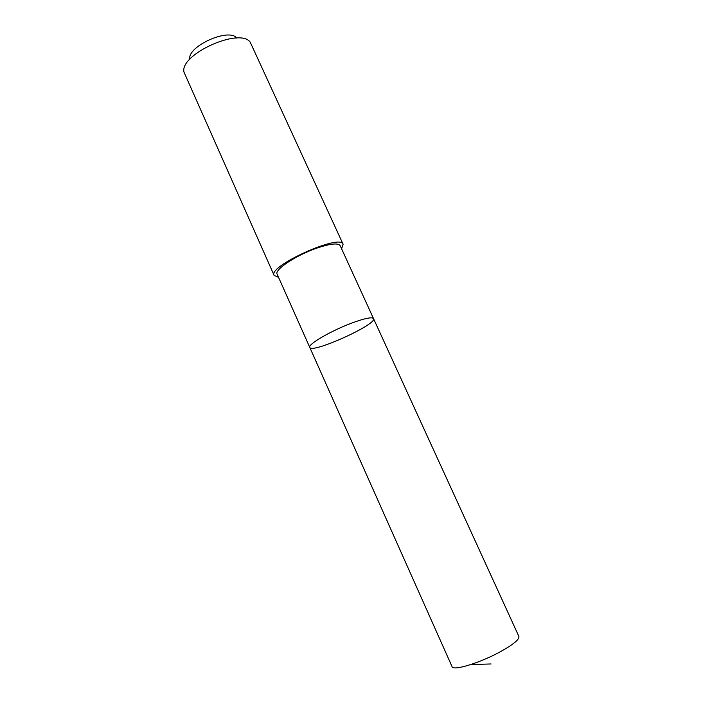 <?xml version="1.0" encoding="UTF-8"?>
<svg xmlns="http://www.w3.org/2000/svg" width="703" height="703" viewBox="0 0 703 703"><rect width="100%" height="100%" fill="white"/><g stroke="black" fill="none" stroke-linecap="round" stroke-linejoin="round"><path stroke-width="1.05" d="M351.465 323.178C330.7 330.937 307.404 344.602 309.768 347.387C311.508 354.101 377.406 324.347 373.521 318.6C372.001 316.781 364.646 318.31 351.465 323.178C330.7 330.937 307.404 344.602 309.768 347.387L452.055 666.637C452.89 671.18 480.096 662.938 500.492 651.663C513.383 644.449 519.517 639.379 518.902 636.461L373.521 318.6C372.001 316.781 364.646 318.31 351.465 323.178M309.768 347.387L277.123 274.144C274.073 269.776 296.508 254.952 317.334 247.957C330.577 243.598 338.187 242.834 340.173 245.681L373.521 318.6M278.529 277.298L274.135 275.435C267.421 266.34 340.735 233.238 343.108 244.284L341.605 248.818M274.135 275.435L183.984 72.11C179.45 54.43 239.951 27.109 250.224 42.206L343.108 244.284M189.801 59.263C186.998 46.442 228.967 27.496 236.735 38.067M491.081 663.957L470.808 664.555"/></g></svg>
